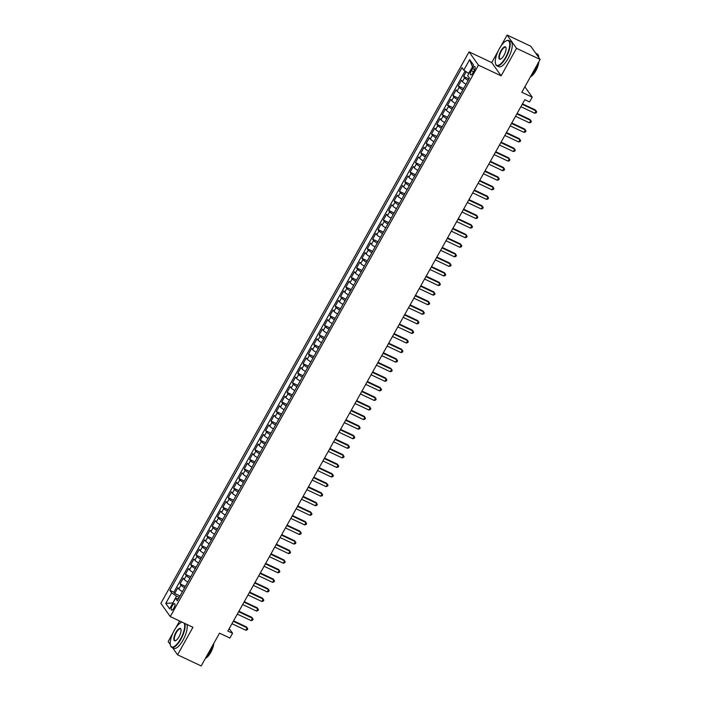 <?xml version="1.0" encoding="UTF-8"?>
<svg xmlns="http://www.w3.org/2000/svg" width="701" height="701" viewBox="0 0 701 701"><rect width="100%" height="100%" fill="white"/><g stroke="black" fill="none" stroke-linecap="round" stroke-linejoin="round"><path stroke-width="1.05" d="M173.909 608.03A3.566 1.244 -64.7 0 0 174.619 603.657A3.566 1.244 -64.7 0 0 172.28 605.734A3.566 1.244 -64.7 0 0 171.57 610.107A3.566 1.244 -64.7 0 0 173.909 608.03M179.631 621.007L175.785 627.894M173.051 632.784L168.161 641.546L170.317 644.587M469.057 51.874L160.862 603.324L170.264 616.582L478.45 65.14L469.057 51.874L491.734 62.573L501.136 75.839L516.514 48.316L507.112 35.05L500.829 46.292M498.104 51.182L491.734 62.573M507.112 35.05L530.736 46.196L540.138 59.454L521.816 92.243L532.208 97.15L524.865 86.784M172.525 647.706L177.555 654.804L201.178 665.95L219.509 633.161L229.902 638.059L232.574 633.275L229.236 628.569M516.514 48.316L540.138 59.454M466.235 71.782L463.633 76.453L468.951 78.968M466.025 84.208A4.46 0.806 -150.8 0 1 462.415 81.588L461.486 80.282L458.279 86.03L463.606 88.536M460.68 93.776A4.46 0.806 29.2 0 1 457.061 91.165L456.141 89.859L452.925 95.599L458.252 98.114M455.326 103.354A4.46 0.806 29.2 0 1 451.716 100.734L450.787 99.428L447.58 105.176L452.899 107.682M449.972 112.922A4.46 0.806 29.2 0 1 446.362 110.311L445.433 109.005L442.226 114.745L447.553 117.26M444.627 122.5A4.46 0.806 29.2 0 1 441.017 119.889L440.088 118.574L436.872 124.322L442.2 126.837M439.273 132.068A4.46 0.806 29.2 0 1 435.663 129.457L434.734 128.152L431.527 133.891L436.854 136.406M433.919 141.646A4.46 0.806 29.2 0 1 430.309 139.035L429.389 137.72L426.173 143.468L431.501 145.983M428.574 151.223A4.46 0.806 29.2 0 1 424.964 148.603L424.035 147.298L420.828 153.046L426.147 155.552M423.22 160.792A4.46 0.806 29.2 0 1 419.61 158.181L418.681 156.875L415.474 162.614L420.802 165.129M417.875 170.369A4.46 0.806 29.2 0 1 414.265 167.749L413.336 166.444L410.12 172.192L415.448 174.698M412.521 179.938A4.46 0.806 29.2 0 1 408.911 177.327L407.982 176.021L404.775 181.761L410.103 184.275M407.167 189.515A4.46 0.806 29.2 0 1 403.557 186.904L402.628 185.59L399.421 191.338L404.749 193.853M401.822 199.084A4.46 0.806 29.2 0 1 398.212 196.473L397.283 195.167L394.067 200.907L399.395 203.421M396.468 208.661A4.46 0.806 29.2 0 1 392.858 206.05L391.929 204.736L388.722 210.484L394.05 212.999M391.123 218.239A4.46 0.806 29.2 0 1 387.504 215.619L386.584 214.313L383.368 220.061L388.696 222.567M385.769 227.807A4.46 0.806 29.2 0 1 382.159 225.196L381.23 223.891L378.023 229.63L383.342 232.145M380.415 237.385A4.46 0.806 29.2 0 1 376.805 234.774L375.876 233.459L372.669 239.207L377.997 241.714M375.07 246.954A4.46 0.806 29.2 0 1 371.46 244.342L370.531 243.037L367.315 248.776L372.643 251.291M369.716 256.531A4.46 0.806 29.2 0 1 366.106 253.92L365.177 252.605L361.97 258.354L367.298 260.868M364.362 266.108A4.46 0.806 29.2 0 1 360.752 263.488L359.823 262.183L356.616 267.922L361.944 270.437M359.017 275.677A4.46 0.806 29.2 0 1 355.407 273.066L354.478 271.76L351.271 277.5L356.59 280.014M353.663 285.254A4.46 0.806 29.2 0 1 350.053 282.634L349.124 281.329L345.917 287.077L351.245 289.583M348.318 294.823A4.46 0.806 29.2 0 1 344.699 292.212L343.779 290.906L340.563 296.646L345.891 299.161M342.964 304.4A4.46 0.806 29.2 0 1 339.354 301.789L338.425 300.475L335.218 306.223L340.537 308.738M337.61 313.969A4.46 0.806 29.2 0 1 334 311.358L333.071 310.052L329.864 315.792L335.192 318.307M332.265 323.547A4.46 0.806 29.2 0 1 328.655 320.935L327.726 319.621L324.51 325.369L329.838 327.884M326.911 333.124A4.46 0.806 29.2 0 1 323.301 330.504L322.372 329.198L319.165 334.947L324.493 337.453M321.557 342.693A4.46 0.806 29.2 0 1 317.947 340.081L317.027 338.776L313.811 344.515L319.139 347.03M316.212 352.27A4.46 0.806 29.2 0 1 312.602 349.65L311.673 348.344L308.466 354.093L313.785 356.599M310.858 361.839A4.46 0.806 29.2 0 1 307.248 359.227L306.319 357.922L303.112 363.661L308.44 366.176M305.513 371.416A4.46 0.806 29.2 0 1 301.894 368.805L300.974 367.49L297.759 373.239L303.086 375.754M300.159 380.985A4.46 0.806 29.2 0 1 296.549 378.374L295.62 377.068L292.413 382.807L297.732 385.322M294.806 390.562A4.46 0.806 29.2 0 1 291.195 387.951L290.267 386.637L287.06 392.385L292.387 394.9M289.46 400.14A4.46 0.806 29.2 0 1 285.85 397.52L284.921 396.214L281.706 401.962L287.033 404.468M284.107 409.708A4.46 0.806 29.2 0 1 280.496 407.097L279.568 405.791L276.36 411.531L281.688 414.046M278.753 419.286A4.46 0.806 29.2 0 1 275.142 416.666L274.222 415.36L271.007 421.108L276.334 423.614M273.408 428.854A4.46 0.806 29.2 0 1 269.797 426.243L268.869 424.937L265.661 430.677L270.98 433.192M268.054 438.432A4.46 0.806 29.2 0 1 264.443 435.82L263.515 434.506L260.308 440.254L265.635 442.769M262.709 448A4.46 0.806 29.2 0 1 259.098 445.389L258.17 444.084L254.954 449.823L260.281 452.338M257.355 457.578A4.46 0.806 29.2 0 1 253.744 454.967L252.816 453.652L249.609 459.4L254.936 461.915M252.001 467.155A4.46 0.806 29.2 0 1 248.391 464.535L247.462 463.23L244.255 468.978L249.582 471.484M246.656 476.724A4.46 0.806 29.2 0 1 243.045 474.113L242.117 472.807L238.901 478.546L244.228 481.061M241.302 486.301A4.46 0.806 29.2 0 1 237.692 483.69L236.763 482.376L233.556 488.124L238.883 490.63M235.957 495.87A4.46 0.806 29.2 0 1 232.338 493.259L231.418 491.953L228.202 497.692L233.529 500.207M230.603 505.447A4.46 0.806 29.2 0 1 226.993 502.836L226.064 501.522L222.857 507.27L228.175 509.785M225.249 515.025A4.46 0.806 29.2 0 1 221.639 512.405L220.71 511.099L217.503 516.839L222.83 519.353M219.904 524.593A4.46 0.806 29.2 0 1 216.294 521.982L215.365 520.677L212.149 526.416L217.476 528.931M214.55 534.171A4.46 0.806 29.2 0 1 210.94 531.551L210.011 530.245L206.804 535.993L212.131 538.499M209.196 543.739A4.46 0.806 29.2 0 1 205.586 541.128L204.657 539.823L201.45 545.562L206.777 548.077M203.851 553.317A4.46 0.806 29.2 0 1 200.241 550.706L199.312 549.391L196.105 555.139L201.424 557.654M198.497 562.885A4.46 0.806 29.2 0 1 194.887 560.274L193.958 558.969L190.751 564.708L196.078 567.223M193.152 572.463A4.46 0.806 29.2 0 1 189.533 569.852L188.613 568.537L185.397 574.285L190.725 576.8M187.798 582.04A4.46 0.806 29.2 0 1 184.188 579.42L183.259 578.115L180.052 583.863L185.371 586.369M532.208 97.15L529.535 101.934L524.804 99.708L227.851 631.049L232.574 633.275M472.527 68.593L471.352 70.696A3.461 1.209 -64.7 0 0 470.66 74.937A3.461 1.209 -64.7 0 0 472.921 72.922L474.104 70.81A3.461 1.209 -64.7 0 0 474.787 66.577A3.461 1.209 -64.7 0 0 472.527 68.593L474.673 69.601M178.457 598.75L175.522 598.321L177.3 600.827L469.433 78.1L467.655 75.594L473.543 65.062L469.679 59.611L463.799 70.144L462.02 67.638L169.879 590.356L171.657 592.871L176.45 596.087L172.884 603.035M175.522 598.321L169.633 608.845L165.769 603.403L171.657 592.871M468.163 80.378A4.46 0.806 -150.8 0 1 464.553 77.758L463.633 76.453M465.131 71.038L173.848 592.231L174.698 593.432L180.026 595.946M182.444 591.609A4.46 0.806 29.2 0 1 178.834 588.998L177.905 587.692L174.698 593.432M184.591 587.78A4.46 0.806 -150.8 0 1 180.972 585.169L180.052 583.863M189.936 578.211A4.46 0.806 -150.8 0 1 186.326 575.591L185.397 574.285M195.29 568.634A4.46 0.806 -150.8 0 1 191.68 566.022L190.751 564.708M200.635 559.056A4.46 0.806 -150.8 0 1 197.025 556.445L196.105 555.139M205.989 549.488A4.46 0.806 -150.8 0 1 202.379 546.876L201.45 545.562M211.343 539.91A4.46 0.806 -150.8 0 1 207.733 537.299L206.804 535.993M216.688 530.342A4.46 0.806 -150.8 0 1 213.078 527.722L212.149 526.416M222.042 520.764A4.46 0.806 -150.8 0 1 218.432 518.153L217.503 516.839M227.396 511.187A4.46 0.806 -150.8 0 1 223.777 508.575L222.857 507.27M232.741 501.618A4.46 0.806 -150.8 0 1 229.131 499.007L228.202 497.692M238.095 492.041A4.46 0.806 -150.8 0 1 234.485 489.429L233.556 488.124M243.44 482.472A4.46 0.806 -150.8 0 1 239.83 479.852L238.901 478.546M248.794 472.895A4.46 0.806 -150.8 0 1 245.184 470.283L244.255 468.978M254.148 463.326A4.46 0.806 -150.8 0 1 250.537 460.706L249.609 459.4M259.493 453.749A4.46 0.806 -150.8 0 1 255.883 451.137L254.954 449.823M264.847 444.171A4.46 0.806 -150.8 0 1 261.236 441.56L260.308 440.254M270.192 434.602A4.46 0.806 -150.8 0 1 266.582 431.991L265.661 430.677M275.546 425.025A4.46 0.806 -150.8 0 1 271.935 422.414L271.007 421.108M280.899 415.456A4.46 0.806 -150.8 0 1 277.289 412.836L276.36 411.531M286.245 405.879A4.46 0.806 -150.8 0 1 282.634 403.268L281.706 401.962M291.598 396.31A4.46 0.806 -150.8 0 1 287.988 393.69L287.06 392.385M296.952 386.733A4.46 0.806 -150.8 0 1 293.333 384.122L292.413 382.807M302.297 377.156A4.46 0.806 -150.8 0 1 298.687 374.544L297.759 373.239M307.651 367.587A4.46 0.806 -150.8 0 1 304.041 364.976L303.112 363.661M312.996 358.009A4.46 0.806 -150.8 0 1 309.386 355.398L308.466 354.093M318.35 348.441A4.46 0.806 -150.8 0 1 314.74 345.821L313.811 344.515M323.704 338.863A4.46 0.806 -150.8 0 1 320.094 336.252L319.165 334.947M329.049 329.295A4.46 0.806 -150.8 0 1 325.439 326.675L324.51 325.369M334.403 319.717A4.46 0.806 -150.8 0 1 330.793 317.106L329.864 315.792M339.757 310.14A4.46 0.806 -150.8 0 1 336.138 307.529L335.218 306.223M345.102 300.571A4.46 0.806 -150.8 0 1 341.492 297.96L340.563 296.646M350.456 290.994A4.46 0.806 -150.8 0 1 346.846 288.383L345.917 287.077M355.801 281.425A4.46 0.806 -150.8 0 1 352.191 278.805L351.271 277.5M361.155 271.848A4.46 0.806 -150.8 0 1 357.545 269.237L356.616 267.922M366.509 262.27A4.46 0.806 -150.8 0 1 362.899 259.659L361.97 258.354M371.854 252.702A4.46 0.806 -150.8 0 1 368.244 250.091L367.315 248.776M377.208 243.124A4.46 0.806 -150.8 0 1 373.598 240.513L372.669 239.207M382.562 233.556A4.46 0.806 -150.8 0 1 378.943 230.936L378.023 229.63M387.907 223.978A4.46 0.806 -150.8 0 1 384.297 221.367L383.368 220.061M393.261 214.41A4.46 0.806 -150.8 0 1 389.651 211.79L388.722 210.484M398.606 204.832A4.46 0.806 -150.8 0 1 394.996 202.221L394.067 200.907M403.96 195.255A4.46 0.806 -150.8 0 1 400.35 192.644L399.421 191.338M409.314 185.686A4.46 0.806 -150.8 0 1 405.704 183.075L404.775 181.761M414.659 176.109A4.46 0.806 -150.8 0 1 411.049 173.498L410.12 172.192M420.013 166.54A4.46 0.806 -150.8 0 1 416.403 163.92L415.474 162.614M425.358 156.963A4.46 0.806 -150.8 0 1 421.748 154.351L420.828 153.046M430.712 147.394A4.46 0.806 -150.8 0 1 427.102 144.774L426.173 143.468M436.066 137.817A4.46 0.806 -150.8 0 1 432.456 135.205L431.527 133.891M441.411 128.239A4.46 0.806 -150.8 0 1 437.801 125.628L436.872 124.322M446.765 118.671A4.46 0.806 -150.8 0 1 443.155 116.059L442.226 114.745M452.119 109.093A4.46 0.806 -150.8 0 1 448.5 106.482L447.58 105.176M457.464 99.524A4.46 0.806 -150.8 0 1 453.854 96.904L452.925 95.599M462.818 89.947A4.46 0.806 -150.8 0 1 459.208 87.336L458.279 86.03M472.509 66.91L468.592 73.36L463.799 70.144M501.136 75.839L478.45 65.14M177.555 654.804L192.941 627.281L170.264 616.582M172.954 602.904L165.769 603.403M179.219 597.392L176.45 596.087M173.848 592.231L169.879 590.356M472.343 66.656L469.679 59.611M522.227 104.318L536.063 110.846L534.723 113.238L520.887 106.718M522.49 103.853L535.424 109.952L536.703 111.88L536.169 112.835L534.723 113.238M505.596 57.386A13.608 4.758 -64.7 0 0 509.715 44.829A13.608 4.758 -64.7 0 0 506.271 40.842A13.608 4.758 -64.7 0 0 499.401 48.641A13.608 4.758 -64.7 0 0 495.502 63.668A13.608 4.758 -64.7 0 0 505.596 57.386M506.464 40.763A13.941 4.872 115.3 0 1 506.648 40.676A13.941 4.872 115.3 0 1 508.724 40.535A13.941 4.872 115.3 0 1 505.956 57.631A13.941 4.872 115.3 0 1 496.834 65.754A13.941 4.872 115.3 0 1 495.616 64.063A13.941 4.872 115.3 0 1 495.563 63.861M504.045 55.195A6.8 2.383 115.3 0 1 500.61 59.103A6.8 2.383 115.3 0 1 498.893 57.105A6.8 2.383 115.3 0 1 500.943 50.822A6.8 2.383 115.3 0 1 505.991 47.686A6.8 2.383 115.3 0 1 504.045 55.195M506.043 47.896A6.467 2.261 -64.7 0 0 505.544 47.3A6.467 2.261 -64.7 0 0 501.311 51.068A6.467 2.261 -64.7 0 0 500.023 58.998A6.467 2.261 -64.7 0 0 500.803 59.007M535.774 53.294L537.264 54.003A13.941 4.872 115.3 0 1 538.718 57.456M537.544 64.098A13.941 4.872 115.3 0 1 534.495 71.09A13.941 4.872 115.3 0 1 530.482 76.733M538.797 61.846A10.033 3.514 115.3 0 1 535.774 70.862A10.033 3.514 115.3 0 1 530.526 76.689M508.724 40.535L510.81 41.517A13.941 4.872 115.3 0 1 508.032 58.604A13.941 4.872 115.3 0 1 498.91 66.735L496.834 65.754M182.111 622.173A13.608 4.758 -64.7 0 0 181.226 622.444A13.608 4.758 -64.7 0 0 174.347 630.243A13.608 4.758 -64.7 0 0 170.457 645.27A13.608 4.758 -64.7 0 0 180.551 638.988A13.608 4.758 -64.7 0 0 184.091 623.11M181.41 622.365A13.941 4.872 115.3 0 1 181.603 622.278A13.941 4.872 115.3 0 1 182.006 622.12M184.766 623.426A13.941 4.872 115.3 0 1 180.911 639.233A13.941 4.872 115.3 0 1 171.789 647.356A13.941 4.872 115.3 0 1 170.571 645.665A13.941 4.872 115.3 0 1 170.518 645.463M179 636.806A6.8 2.383 115.3 0 1 175.565 640.705A6.8 2.383 115.3 0 1 173.839 638.707A6.8 2.383 115.3 0 1 175.898 632.425A6.8 2.383 115.3 0 1 180.946 629.288A6.8 2.383 115.3 0 1 179 636.806M180.998 629.498A6.467 2.261 -64.7 0 0 180.49 628.902A6.467 2.261 -64.7 0 0 176.258 632.67A6.467 2.261 -64.7 0 0 174.978 640.6A6.467 2.261 -64.7 0 0 175.758 640.609M212.499 645.7A13.941 4.872 115.3 0 1 209.45 652.692A13.941 4.872 115.3 0 1 205.437 658.335M213.752 643.448A10.033 3.514 115.3 0 1 210.729 652.465A10.033 3.514 115.3 0 1 205.481 658.292M186.843 624.407A13.941 4.872 115.3 0 1 182.987 640.206A13.941 4.872 115.3 0 1 173.866 648.337L171.789 647.356M516.874 113.895L530.71 120.423L529.378 122.815L515.542 116.287M517.145 113.422L530.079 119.529L531.349 121.448L530.815 122.403L529.378 122.815M511.528 123.472L525.364 129.992L524.024 132.393L510.188 125.865M511.791 122.999L524.725 129.098L525.995 131.026L525.461 131.981L524.024 132.393M506.175 133.041L520.011 139.569L518.67 141.961L504.843 135.433M506.437 132.568L519.38 138.675L520.65 140.594L520.116 141.558L518.67 141.961M500.829 142.618L514.657 149.147L513.325 151.539L499.489 145.011M501.092 142.145L514.026 148.244L515.296 150.172L514.762 151.127L513.325 151.539M495.476 152.187L509.312 158.715L507.971 161.107L494.135 154.579M495.738 151.714L508.672 157.821L509.942 159.749L509.408 160.704L507.971 161.107M490.122 161.765L503.958 168.293L502.626 170.685L488.79 164.157M490.385 161.291L503.327 167.39L504.597 169.318L504.063 170.273L502.626 170.685M484.777 171.333L498.613 177.861L497.272 180.253L483.436 173.734M485.039 170.869L497.973 176.967L499.243 178.895L498.709 179.85L497.272 180.253M479.423 180.911L493.259 187.439L491.918 189.831L478.082 183.303M479.686 180.437L492.619 186.545L493.898 188.464L493.364 189.419L491.918 189.831M474.069 190.488L487.905 197.007L486.573 199.408L472.737 192.88M474.34 190.015L487.274 196.114L488.544 198.041L488.01 198.996L486.573 199.408M468.724 200.057L482.56 206.585L481.219 208.977L467.383 202.449M468.987 199.583L481.92 205.691L483.191 207.61L482.656 208.574L481.219 208.977M463.37 209.634L477.206 216.162L475.865 218.554L462.038 212.026M463.633 209.161L476.575 215.26L477.845 217.187L477.311 218.142L475.865 218.554M458.025 219.203L471.852 225.731L470.52 228.123L456.684 221.604M458.288 218.738L471.221 224.837L472.492 226.765L471.957 227.72L470.52 228.123M452.671 228.78L466.507 235.308L465.166 237.7L451.33 231.172M452.934 228.307L465.867 234.406L467.146 236.333L466.603 237.288L465.166 237.7M447.317 238.358L461.153 244.877L459.821 247.269L445.985 240.75M447.58 237.884L460.522 243.983L461.793 245.911L461.258 246.866L459.821 247.269M441.972 247.926L455.808 254.454L454.467 256.846L440.631 250.318M442.235 247.453L455.168 253.56L456.439 255.479L455.904 256.443L454.467 256.846M436.618 257.504L450.454 264.023L449.113 266.424L435.277 259.896M436.881 257.03L449.823 263.129L451.093 265.057L450.559 266.012L449.113 266.424M431.264 267.072L445.1 273.6L443.768 275.992L429.932 269.464M431.536 266.599L444.469 272.707L445.74 274.626L445.205 275.589L443.768 275.992M425.919 276.65L439.755 283.178L438.414 285.57L424.578 279.042M426.182 276.176L439.115 282.275L440.386 284.203L439.851 285.158L438.414 285.57M420.565 286.218L434.401 292.746L433.06 295.139L419.233 288.619M420.828 285.754L433.77 291.853L435.041 293.78L434.506 294.735L433.06 295.139M415.22 295.796L429.056 302.324L427.715 304.716L413.879 298.188M415.483 295.323L428.416 301.43L429.687 303.349L429.152 304.304L427.715 304.716M409.866 305.373L423.702 311.892L422.361 314.285L408.525 307.765M410.129 304.9L423.062 310.999L424.342 312.926L423.798 313.882L422.361 314.285M404.512 314.942L418.348 321.47L417.016 323.862L403.18 317.334M404.775 314.469L417.717 320.576L418.988 322.495L418.453 323.459L417.016 323.862M399.167 324.519L413.003 331.047L411.662 333.439L397.826 326.911M399.43 324.046L412.363 330.145L413.634 332.072L413.099 333.028L411.662 333.439M393.813 334.088L407.649 340.616L406.308 343.008L392.472 336.48M394.076 333.615L407.018 339.722L408.289 341.641L407.754 342.605L406.308 343.008M388.468 343.665L402.295 350.193L400.963 352.585L387.127 346.057M388.731 343.192L401.664 349.291L402.935 351.219L402.4 352.174L400.963 352.585M383.114 353.234L396.95 359.762L395.609 362.154L381.773 355.635M383.377 352.769L396.31 358.868L397.581 360.796L397.046 361.751L395.609 362.154M377.76 362.811L391.596 369.339L390.264 371.732L376.428 365.203M378.023 362.338L390.965 368.446L392.236 370.365L391.701 371.32L390.264 371.732M372.415 372.389L386.251 378.908L384.91 381.309L371.074 374.781M372.678 371.916L385.611 378.014L386.882 379.942L386.347 380.897L384.91 381.309M367.061 381.957L380.897 388.485L379.556 390.878L365.72 384.35M367.324 381.484L380.257 387.592L381.537 389.511L381.002 390.475L379.556 390.878M361.707 391.535L375.543 398.063L374.211 400.455L360.375 393.927M361.979 391.062L374.912 397.16L376.183 399.088L375.648 400.043L374.211 400.455M356.362 401.103L370.198 407.631L368.857 410.024L355.021 403.496M356.625 400.63L369.558 406.738L370.829 408.665L370.294 409.621L368.857 410.024M351.008 410.681L364.844 417.209L363.504 419.601L349.676 413.073M351.271 410.208L364.213 416.306L365.484 418.234L364.949 419.189L363.504 419.601M345.663 420.25L359.49 426.778L358.158 429.17L344.322 422.65M345.926 419.785L358.859 425.884L360.13 427.812L359.595 428.767L358.158 429.17M340.309 429.827L354.145 436.355L352.805 438.747L338.969 432.219M340.572 429.354L353.506 435.461L354.776 437.38L354.242 438.335L352.805 438.747M334.955 439.404L348.791 445.924L347.459 448.325L333.623 441.796M335.218 438.931L348.16 445.03L349.431 446.958L348.896 447.913L347.459 448.325M329.61 448.973L343.446 455.501L342.106 457.893L328.27 451.365M329.873 448.5L342.807 454.607L344.077 456.526L343.543 457.49L342.106 457.893M324.256 458.55L338.092 465.078L336.752 467.471L322.916 460.943M324.519 458.077L337.453 464.176L338.732 466.104L338.197 467.059L336.752 467.471M318.902 468.119L332.738 474.647L331.407 477.039L317.571 470.52M319.174 467.646L332.108 473.753L333.378 475.681L332.844 476.636L331.407 477.039M313.557 477.696L327.393 484.225L326.053 486.617L312.217 480.089M313.82 477.223L326.754 483.322L328.024 485.25L327.49 486.205L326.053 486.617M308.203 487.274L322.039 493.793L320.699 496.185L306.872 489.666M308.466 486.801L321.409 492.899L322.679 494.827L322.145 495.782L320.699 496.185M302.858 496.843L316.686 503.371L315.354 505.763L301.518 499.235M303.121 496.369L316.055 502.477L317.325 504.396L316.791 505.36L315.354 505.763M297.504 506.42L311.34 512.939L310 515.34L296.164 508.812M297.767 505.947L310.701 512.045L311.98 513.973L311.437 514.928L310 515.34M292.151 515.989L305.986 522.517L304.655 524.909L290.819 518.381M292.413 515.515L305.356 521.623L306.626 523.542L306.092 524.506L304.655 524.909M286.805 525.566L300.641 532.094L299.301 534.486L285.465 527.958M287.068 525.093L300.002 531.192L301.272 533.119L300.738 534.074L299.301 534.486M281.451 535.135L295.287 541.663L293.947 544.055L280.111 537.536M281.714 534.67L294.657 540.769L295.927 542.697L295.393 543.652L293.947 544.055M276.098 544.712L289.934 551.24L288.602 553.632L274.766 547.104M276.369 544.239L289.303 550.346L290.573 552.265L290.039 553.22L288.602 553.632M270.752 554.289L284.588 560.809L283.248 563.201L269.412 556.682M271.015 553.816L283.949 559.915L285.219 561.843L284.685 562.798L283.248 563.201M265.399 563.858L279.235 570.386L277.894 572.778L264.067 566.25M265.661 563.385L278.604 569.492L279.874 571.411L279.34 572.375L277.894 572.778M260.053 573.436L273.889 579.955L272.549 582.356L258.713 575.828M260.316 572.962L273.25 579.061L274.52 580.989L273.986 581.944L272.549 582.356M254.7 583.004L268.536 589.532L267.195 591.924L253.359 585.396M254.962 582.531L267.896 588.638L269.175 590.557L268.632 591.521L267.195 591.924M249.346 592.582L263.182 599.11L261.85 601.502L248.014 594.974M249.609 592.108L262.551 598.207L263.821 600.135L263.287 601.09L261.85 601.502M244.001 602.15L257.837 608.678L256.496 611.07L242.66 604.551M244.263 601.686L257.197 607.785L258.467 609.712L257.933 610.667L256.496 611.07M238.647 611.728L252.483 618.256L251.142 620.648L237.306 614.12M238.91 611.254L251.852 617.362L253.122 619.281L252.588 620.236L251.142 620.648M233.302 621.305L247.129 627.824L245.797 630.225L231.961 623.697M233.564 620.832L246.498 626.931L247.768 628.858L247.234 629.813L245.797 630.225M462.415 81.588L464.553 77.758M178.834 588.998L180.972 585.169M184.188 579.42L186.326 575.591M189.533 569.852L191.68 566.022M194.887 560.274L197.025 556.445M200.241 550.706L202.379 546.876M205.586 541.128L207.733 537.299M210.94 531.551L213.078 527.722M216.294 521.982L218.432 518.153M221.639 512.405L223.777 508.575M226.993 502.836L229.131 499.007M232.338 493.259L234.485 489.429M237.692 483.69L239.83 479.852M243.045 474.113L245.184 470.283M248.391 464.535L250.537 460.706M253.744 454.967L255.883 451.137M259.098 445.389L261.236 441.56M264.443 435.82L266.582 431.991M269.797 426.243L271.935 422.414M275.142 416.666L277.289 412.836M280.496 407.097L282.634 403.268M285.85 397.52L287.988 393.69M291.195 387.951L293.333 384.122M296.549 378.374L298.687 374.544M301.894 368.805L304.041 364.976M307.248 359.227L309.386 355.398M312.602 349.65L314.74 345.821M317.947 340.081L320.094 336.252M323.301 330.504L325.439 326.675M328.655 320.935L330.793 317.106M334 311.358L336.138 307.529M339.354 301.789L341.492 297.96M344.699 292.212L346.846 288.383M350.053 282.634L352.191 278.805M355.407 273.066L357.545 269.237M360.752 263.488L362.899 259.659M366.106 253.92L368.244 250.091M371.46 244.342L373.598 240.513M376.805 234.774L378.943 230.936M382.159 225.196L384.297 221.367M387.504 215.619L389.651 211.79M392.858 206.05L394.996 202.221M398.212 196.473L400.35 192.644M403.557 186.904L405.704 183.075M408.911 177.327L411.049 173.498M414.265 167.749L416.403 163.92M419.61 158.181L421.748 154.351M424.964 148.603L427.102 144.774M430.309 139.035L432.456 135.205M435.663 129.457L437.801 125.628M441.017 119.889L443.155 116.059M446.362 110.311L448.5 106.482M451.716 100.734L453.854 96.904M457.061 91.165L459.208 87.336M473.578 71.747L471.352 70.696"/></g></svg>
